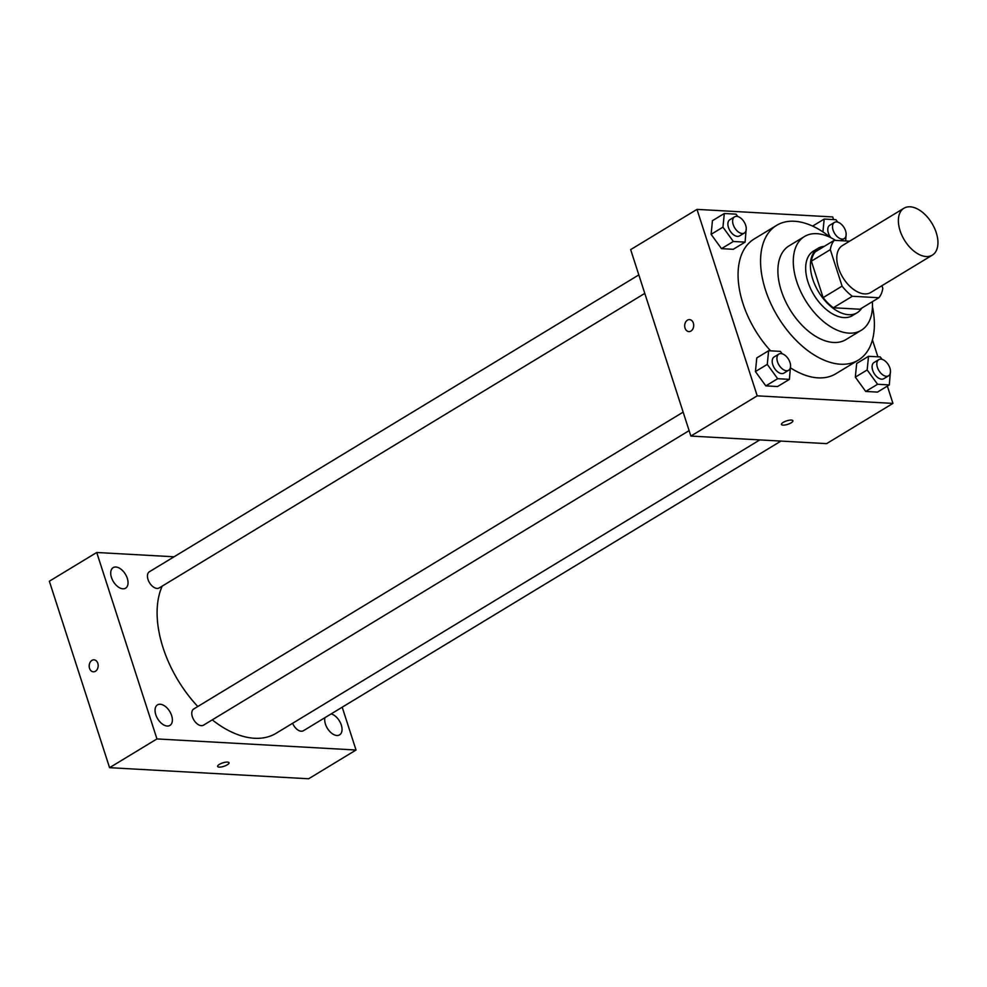 <?xml version="1.0" encoding="UTF-8"?>
<svg xmlns="http://www.w3.org/2000/svg" width="987" height="987" viewBox="0 0 987 987"><rect width="100%" height="100%" fill="white"/><g stroke="black" fill="none" stroke-linecap="round" stroke-linejoin="round"><path stroke-width="1.48" d="M936.256 232.685A27.414 16.125 -121.2 0 1 932.37 255.102A27.414 16.125 -121.2 0 1 904.376 240.026A27.414 16.125 -121.2 0 1 903.944 208.232A27.414 16.125 -121.2 0 1 936.256 232.685M932.37 255.102L870.781 292.473A27.414 16.125 -121.2 0 1 842.775 277.396A27.414 16.125 -121.2 0 1 842.343 245.603L903.944 208.232M849.634 241.186L834.249 240.322A36.815 21.652 -121.2 0 0 830.314 249.662L842.096 286.131A36.815 21.652 -121.2 0 0 852.324 296.26L878.874 297.741A36.815 21.652 -121.2 0 0 882.81 288.401L881.934 285.699M852.324 296.26L833.361 307.759L859.911 309.239L878.874 297.741M833.361 307.759A36.815 21.652 -121.2 0 1 823.133 297.63L842.096 286.131M834.249 240.322L815.299 251.821A36.815 21.652 -121.2 0 0 811.363 261.16L823.133 297.63M824.293 246.368A37.691 22.17 58.8 0 0 818.063 248.305A37.691 22.17 58.8 0 0 815.287 285.675A37.691 22.17 58.8 0 0 848.647 314.705A37.691 22.17 58.8 0 0 857.148 312.756A37.691 22.17 58.8 0 0 861.75 308.117M857.148 312.756L852.41 315.618A37.691 22.17 -121.2 0 1 843.91 317.58A37.691 22.17 -121.2 0 1 810.549 288.549A37.691 22.17 -121.2 0 1 813.325 251.179L818.063 248.305M811.363 261.16L830.314 249.662M835.607 240.396A54.816 32.238 58.8 0 0 804.442 236.535A54.816 32.238 58.8 0 0 800.395 290.894A54.816 32.238 58.8 0 0 848.931 333.125A54.816 32.238 58.8 0 0 861.293 330.275A54.816 32.238 58.8 0 0 872.335 301.701M804.442 236.535L789.045 245.874A54.816 32.238 58.8 0 0 784.998 300.233A54.816 32.238 58.8 0 0 833.534 342.464A54.816 32.238 58.8 0 0 845.896 339.614L861.293 330.275M830.511 237.534A78.8 46.34 58.8 0 0 776.609 225.369A78.8 46.34 58.8 0 0 770.785 303.502A78.8 46.34 58.8 0 0 840.554 364.215A78.8 46.34 58.8 0 0 858.332 360.119A78.8 46.34 58.8 0 0 872.446 306.686M858.332 360.119L835.829 373.765A78.8 46.34 -121.2 0 1 818.05 377.861A78.8 46.34 -121.2 0 1 790.562 367.904M770.6 350.841A78.8 46.34 -121.2 0 1 754.105 239.014L776.609 225.369M782.123 353.778L780.384 351.384L768.626 350.73L756.782 357.911L755.425 371.568L765.813 385.88L777.571 386.534L789.415 379.353L790.575 365.412M737.807 216.548L736.055 214.154L724.31 213.5L712.454 220.681L711.096 234.338L721.497 248.65L733.242 249.304L745.086 242.123L746.246 228.182M833.571 219.583L832.72 216.943L696.982 209.38L757.214 395.836L892.939 403.399L887.362 386.102M877.899 356.813L872.446 339.935M882.02 359.342L880.281 356.949L868.523 356.295L856.679 363.475L855.322 377.133L865.71 391.444L877.468 392.098L889.312 384.918L890.471 370.976M696.982 209.38L630.656 249.612L690.875 436.069L826.612 443.632L892.939 403.399M690.875 436.069L757.214 395.836M792.869 420.77A5.996 1.814 -17.9 0 1 791.13 422.831A5.996 1.814 -17.9 0 1 785.171 424.965A5.996 1.814 -17.9 0 1 781.47 424.447A5.996 1.814 -17.9 0 1 786.614 420.881A5.996 1.814 -17.9 0 1 792.882 420.77A5.996 1.814 -17.9 0 1 791.13 422.831A5.996 1.814 -17.9 0 1 785.183 424.965A5.996 1.814 -17.9 0 1 781.47 424.447M693.343 323.082A5.996 4.503 93.2 0 1 688.864 331.595A5.996 4.503 93.2 0 1 684.707 325.352A5.996 4.503 93.2 0 1 689.531 319.615A5.996 4.503 93.2 0 1 693.343 323.082M688.864 331.595A5.996 4.503 93.2 0 1 684.707 325.352A5.996 4.503 93.2 0 1 689.531 319.615M759.805 439.918L276.126 733.279A95.924 56.419 -121.2 0 1 212.254 719.856M197.795 706.507A95.924 56.419 -121.2 0 1 162.213 586.093M689.111 430.628L203.495 725.174A9.451 5.564 -121.2 0 1 193.834 719.967A9.451 5.564 -121.2 0 1 193.686 708.999L683.14 412.134M780.939 441.09L303.391 730.738A9.451 5.564 -121.2 0 1 292.608 723.286M644.795 293.398L159.178 587.944A9.451 5.564 -121.2 0 1 149.518 582.737A9.451 5.564 -121.2 0 1 149.37 571.769L638.823 274.904M174.07 556.791L96.726 552.486L156.958 738.93L356.036 750.021L342.193 707.198M171.639 715.587A12.004 7.057 58.8 0 0 157.488 704.878A12.004 7.057 58.8 0 0 157.673 718.807A12.004 7.057 58.8 0 0 169.937 725.408A12.004 7.057 58.8 0 0 171.639 715.587M324.933 717.672A12.004 7.057 58.8 0 0 329.214 730.861A12.004 7.057 58.8 0 0 339.602 734.859A12.004 7.057 58.8 0 0 341.305 725.038A12.004 7.057 58.8 0 0 331.138 713.909M127.311 578.357A12.004 7.057 58.8 0 0 113.16 567.648A12.004 7.057 58.8 0 0 113.345 581.577A12.004 7.057 58.8 0 0 125.608 588.178A12.004 7.057 58.8 0 0 127.311 578.357M96.726 552.486L49.35 581.22L109.569 767.676L156.958 738.93M97.824 663.313A5.996 4.503 93.2 0 1 93.346 671.814A5.996 4.503 93.2 0 1 89.188 665.571A5.996 4.503 93.2 0 1 94.012 659.834A5.996 4.503 93.2 0 1 97.824 663.313M109.569 767.676L308.647 778.768L356.036 750.021M229.033 762.754A5.996 1.814 -17.9 0 1 225.715 765.628A5.996 1.814 -17.9 0 1 219.176 767.109A5.996 1.814 -17.9 0 1 217.621 766.443A5.996 1.814 -17.9 0 1 222.766 762.877A5.996 1.814 -17.9 0 1 229.033 762.754A5.996 1.814 -17.9 0 1 225.715 765.628A5.996 1.814 -17.9 0 1 219.176 767.109A5.996 1.814 -17.9 0 1 217.621 766.443M93.346 671.814A5.996 4.503 93.2 0 1 89.188 665.571A5.996 4.503 93.2 0 1 94.012 659.834M845.662 240.964L846.155 233.746M837.704 222.112L835.952 219.719L824.207 219.065L822.924 231.908M830.82 237.694A9.451 5.564 -121.2 0 1 829.697 225.295L834.434 222.42A9.451 5.564 -121.2 0 1 845.575 230.847A9.451 5.564 -121.2 0 1 844.243 238.583A9.451 5.564 -121.2 0 1 834.583 233.388A9.451 5.564 -121.2 0 1 834.434 222.42M812.585 226.109L824.207 219.065M724.31 213.5L722.94 227.158L733.341 241.47L745.086 242.123M744.346 233.018L739.596 235.893A9.451 5.564 -121.2 0 1 729.948 230.699A9.451 5.564 -121.2 0 1 729.8 219.731L734.538 216.856A9.451 5.564 -121.2 0 1 745.678 225.283A9.451 5.564 -121.2 0 1 744.346 233.018A9.451 5.564 -121.2 0 1 734.686 227.824A9.451 5.564 -121.2 0 1 734.538 216.856M712.454 220.681L711.096 234.338L722.94 227.158M711.096 234.338L721.497 248.65L733.341 241.47M721.497 248.65L733.242 249.304M868.523 356.295L867.166 369.952L877.566 384.264L889.312 384.918M888.559 375.813L883.821 378.687A9.451 5.564 -121.2 0 1 874.161 373.493A9.451 5.564 -121.2 0 1 874.013 362.525L878.751 359.65A9.451 5.564 -121.2 0 1 889.904 368.077A9.451 5.564 -121.2 0 1 888.559 375.813A9.451 5.564 -121.2 0 1 878.899 370.618A9.451 5.564 -121.2 0 1 878.751 359.65M856.679 363.475L855.322 377.133L867.166 369.952M855.322 377.133L865.71 391.444L877.566 384.264M865.71 391.444L877.468 392.098M768.626 350.73L767.269 364.388L777.657 378.7L789.415 379.353M788.662 370.248L783.925 373.123A9.451 5.564 -121.2 0 1 774.264 367.929A9.451 5.564 -121.2 0 1 774.116 356.961L778.854 354.086A9.451 5.564 -121.2 0 1 790.007 362.513A9.451 5.564 -121.2 0 1 788.662 370.248A9.451 5.564 -121.2 0 1 779.002 365.054A9.451 5.564 -121.2 0 1 778.854 354.086M756.782 357.911L755.425 371.568L767.269 364.388M755.425 371.568L765.813 385.88L777.657 378.7M765.813 385.88L777.571 386.534M840.776 240.692L844.243 238.583"/></g></svg>
